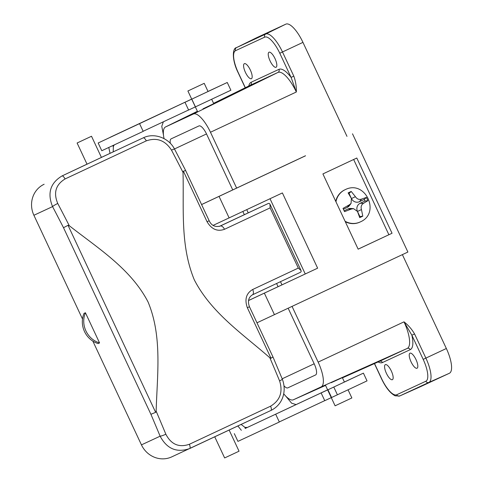 <?xml version="1.0" encoding="UTF-8"?>
<svg xmlns="http://www.w3.org/2000/svg" width="483" height="483" viewBox="0 0 483 483"><rect width="100%" height="100%" fill="white"/><g stroke="black" fill="none" stroke-linecap="round" stroke-linejoin="round"><path stroke-width="0.72" d="M112.75 145.631L113.348 146.536L113.221 151.855M110.033 153.352L108.802 147.472M163.477 135.101L161.775 126.292L163.369 121.794M285.779 396.157L291.641 403.208L296.115 404.585L247.362 427.443L245.129 427.401L245.545 428.288L247.362 427.443M237.853 425.958L241.343 430.293M241.12 424.43L244.869 427.298L245.237 428.457M245.545 428.288L327.625 389.859M344.397 382.017L350.048 379.384L344.409 382.029M327.637 389.89L321.135 392.945L327.643 389.902M331.157 382.711L342.35 377.646L344.415 382.053L350.03 379.421L327.951 389.781L363.409 373.136L344.391 381.999M327.619 389.841L295.976 404.645M333.789 387.052L337.406 394.78M331.272 397.642L324.763 400.685L321.135 392.945M324.739 400.642L279.289 421.925M275.708 414.275L279.331 422.015L249.771 435.871L237.932 441.377L234.309 433.637M363.409 373.136L367.032 380.876L356.267 385.953L331.573 397.521L327.951 389.781M191.799 99.13L195.428 106.87L230.886 90.224L227.258 82.484L191.799 99.13L213.884 88.775L208.04 91.498L204.218 83.336L187.893 90.985L204.218 83.336M98.158 142.992L101.786 150.732L139.315 133.187L143.185 131.37L139.557 123.63L98.158 142.992L191.691 99.087M143.143 131.273L188.587 109.991M184.983 102.299L191.709 99.136L184.983 102.299L188.611 110.039L195.343 106.888M113.07 145.48L113.439 146.271L114.272 144.918M113.203 146.603L113.439 146.271M208.022 91.45L227.258 82.484M208.034 91.486L213.903 88.733L208.028 91.474M191.697 99.106L139.557 123.63M110.45 137.154L164.437 111.839M91.51 136.254L101.43 157.434L90.055 162.771L87.025 164.178L77.105 143.004L91.51 136.254L77.105 143.004M229.135 430.051L239.043 451.194L234.201 453.477L224.637 457.944L214.736 436.801M85.419 312.736L84.012 313.389A21.928 20.721 -114.9 0 0 98.158 343.582L99.564 342.93A21.928 20.721 -114.9 0 1 85.419 312.736L99.564 342.93M209.169 220.749C211.403 225.519 215.05 227.306 220.097 226.104L220.121 226.092A4.745 2.596 64.9 0 1 224.492 229.298C217.398 231.828 211.59 229.31 207.062 221.739L209.169 220.749L185.575 170.384L174.574 149.162A4.745 0.598 152.4 0 0 171.495 150.135C165.198 140.336 156.806 137.244 146.325 140.855L65.084 178.951C55.726 184.663 53.287 192.838 57.755 203.47A949.578 310.714 64.9 0 1 69.28 225.712C97.928 248.196 130.766 268.693 148.021 301.893C162.469 336.391 157.204 374.736 156.136 411.136A949.578 310.714 64.9 0 1 165.85 434.217C171.181 444.469 179.024 447.819 189.366 444.269L270.607 406.173A4.745 1.552 64.9 0 1 270.921 410.453L171.761 456.876A23.739 22.435 -114.9 0 1 141.447 444.867L92.851 341.125M189.366 444.269A4.745 1.552 64.9 0 1 189.68 448.55C176.79 453.024 166.937 448.906 160.121 436.197L141.447 444.867M57.755 203.47A4.745 0.598 152.4 0 0 52.569 206.603C47.153 193.266 50.292 183.051 61.987 175.963L87.012 164.148M65.084 178.951A4.745 1.552 -115.1 0 0 61.987 175.963L125.453 146.12A23.739 22.435 -114.9 0 1 125.526 146.089M101.412 157.392L125.381 146.156A23.739 22.435 -114.9 0 1 125.453 146.12M82.508 319.04L33.901 215.273A23.739 22.435 -114.9 0 1 44.14 184.252M298.307 268.071L301.048 270.522L301.187 271.446L300.71 272.177A331.743 0.38 154.9 0 1 252.343 294.89A4.745 2.596 -115.1 0 0 252.349 294.884A4.745 2.596 -115.1 0 0 252.687 289.492A336.494 0.386 -25.1 0 0 298.307 268.071L270.112 207.877A336.494 0.386 154.9 0 1 224.492 229.298M270.607 406.173C280.104 400.395 283.092 391.967 279.585 380.888A949.578 310.714 -115.1 0 0 269.876 357.806L271.011 358.247L247.344 307.731L249.451 306.741C247.513 301.314 248.485 297.359 252.349 294.884L300.71 272.177M220.073 226.116L220.121 226.092A331.743 0.38 -25.1 0 0 268.488 203.385L219.324 226.4M268.488 203.385L269.357 203.488L269.973 204.188L270.112 207.877M269.876 357.806C243.269 334.339 211.548 313.244 194.341 279.923C179.942 245.213 184.023 207.811 183.015 172.377A949.578 310.714 -115.1 0 0 171.495 150.135M247.344 307.731C244.428 299.382 246.209 293.302 252.687 289.492M185.375 170.571L183.401 171.224L183.015 172.377M69.28 225.712L68.031 225.32L63.508 227.71A944.826 309.162 -115.1 0 0 52.569 206.603L33.901 215.273M68.031 225.32L155.641 412.349L156.136 411.136M155.641 412.349L150.907 414.281L63.508 227.71M165.85 434.217A4.745 0.61 157.4 0 1 160.121 436.197A944.826 309.162 -115.1 0 0 150.907 414.281M279.585 380.888A4.745 0.61 -22.6 0 0 282.307 379.137L273.04 357.106L249.451 306.741M271.011 358.247L272.768 357.136M386.4 373.305A8.308 2.717 64.9 0 1 385.337 364.641A8.308 2.717 64.9 0 1 391.327 371.016A8.308 2.717 64.9 0 1 392.389 379.686A8.308 2.717 64.9 0 1 386.4 373.305M270.069 60.888A8.308 2.717 64.9 0 1 269.013 52.218A8.308 2.717 64.9 0 1 275.002 58.594A8.308 2.717 64.9 0 1 276.065 67.264A8.308 2.717 64.9 0 1 270.069 60.888M202.963 108.856L213.734 103.652L211.681 99.263M348.05 389.805L351.865 397.956L335.099 405.811L325.457 385.223M359.72 217.628L362.793 216.185L361.465 209.586C360.644 206.802 361.332 204.72 363.53 203.319L367.913 200.674L366.392 197.42L361.556 199.105C359.086 199.902 357.04 199.099 355.422 196.69L351.201 191.431L348.122 192.874L351.437 198.555L351.056 203.409L349.372 204.822L343.002 208.384L344.53 211.645L351.346 209.036L353.538 208.644L357.48 211.451L359.72 217.628M335.957 201.797A17.805 16.827 -114.9 0 1 345.11 189.704A17.805 16.827 -114.9 0 1 345.164 189.68L344.808 189.843A17.805 16.827 65.1 0 0 344.759 189.867A17.805 16.827 65.1 0 0 335.733 201.32M345.291 221.727A17.805 16.827 65.1 0 0 359.811 222.144A17.805 16.827 65.1 0 0 359.859 222.114M415.99 359.563A8.308 2.717 -115.1 0 0 409.995 353.188A8.308 2.717 -115.1 0 0 411.057 361.852A8.308 2.717 -115.1 0 0 417.046 368.233A8.308 2.717 -115.1 0 0 415.99 359.563M250.345 70.047A8.308 2.717 -115.1 0 0 244.35 63.671A8.308 2.717 -115.1 0 0 245.412 72.341A8.308 2.717 -115.1 0 0 251.408 78.717A8.308 2.717 -115.1 0 0 250.345 70.047M256.606 37.728A23.739 7.77 64.9 0 1 256.654 37.704A23.739 7.77 64.9 0 1 256.708 37.68L285.833 24.15A23.739 7.77 64.9 0 1 302.95 42.377L346.981 136.375M402.381 254.632L446.352 348.503A23.739 7.77 64.9 0 1 449.377 373.274L420.246 386.798A23.739 7.77 64.9 0 1 420.216 386.817A23.739 7.77 64.9 0 1 420.18 386.829M392.045 233.259L356.798 158.019L322.904 173.928L358.151 249.168L392.045 233.259L358.138 249.143M388.887 234.726L353.647 159.499M248.497 300.535L317.633 268.174L248.491 300.565M305.528 155.798L201.592 204.569M264.364 293.157L274.435 314.65L407.894 252.041L352.505 133.809M274.435 314.65L256.974 322.807M317.633 268.174L282.392 192.934L213.178 225.356M305.238 273.933L270.015 198.736M359.449 216.722L359.865 216.529L357.486 211.439A6.255 5.905 -114.9 0 1 360.179 203.271L364.985 201.019L364.248 199.443L359.443 201.695A6.255 5.905 -114.9 0 1 351.443 198.543L349.058 193.454L348.635 193.653M364.248 199.443L366.392 197.42M364.985 201.019L367.913 200.674M359.865 216.529L362.793 216.185M344.144 210.787L347.995 208.982A6.255 5.905 -114.9 0 1 350.755 208.463L353.538 208.644M351.056 203.409L349.396 205.649A6.255 5.905 -114.9 0 1 347.259 207.406L343.407 209.217M349.058 193.454L351.201 191.431M256.654 37.704L236.489 47.618A23.323 7.631 64.9 0 1 236.537 47.594L265.668 34.064A23.323 7.631 64.9 0 1 282.483 51.971L293.803 76.133C295.674 81.247 296.514 86.535 296.333 91.993L291.098 77.401L279.784 53.239A20.95 6.853 -115.1 0 0 264.678 37.149L235.547 50.679A20.95 6.853 -115.1 0 0 238.216 72.541L245.328 87.719M283.714 393.808A23.739 7.77 -115.1 0 0 293.338 399.797A23.739 7.77 -115.1 0 0 293.368 399.785L321.171 386.871A23.739 7.77 -115.1 0 0 318.146 362.105L292.052 306.391M281.957 284.843L280.472 281.68M248.232 212.846L246.735 209.652M236.64 188.104L210.473 132.251A23.739 7.77 -115.1 0 0 193.363 114.024L165.56 126.938A23.739 7.77 -115.1 0 0 165.506 126.963A23.739 7.77 -115.1 0 0 164.045 138.603M374.53 363.542L381.618 378.666A20.95 6.853 -115.1 0 0 396.724 394.75L425.855 381.226A20.95 6.853 -115.1 0 0 423.18 359.364L411.866 335.202L404.005 321.847C408.316 325.198 411.836 329.225 414.565 333.94L425.885 358.102L446.352 348.503M284.052 385.881A10.584 3.466 -115.1 0 0 287.777 387.879A10.584 3.466 -115.1 0 0 287.79 387.873L315.592 374.959A10.584 3.466 -115.1 0 0 314.246 363.916L288.152 308.22M232.746 189.934L206.573 134.063A10.584 3.466 -115.1 0 0 198.942 125.936L171.139 138.844A10.584 3.466 -115.1 0 0 171.115 138.856A10.584 3.466 -115.1 0 0 170.324 143.3M278.057 286.673L276.578 283.509M244.332 214.675L242.84 211.482M201.58 204.544L305.51 155.755M229.123 217.911L219.053 196.412M379.378 361.375A25.478 8.338 -115.1 0 0 379.415 361.362A25.478 8.338 -115.1 0 0 379.451 361.344L407.247 348.43A2.373 2.246 -114.9 0 1 410.254 349.644A27.857 9.117 64.9 0 0 411.866 335.202L414.565 333.94M293.803 76.133L291.098 77.401A27.857 9.117 64.9 0 0 278.951 69.347A2.373 2.246 -114.9 0 1 277.96 72.432L193.363 114.024M146.325 140.855A4.745 1.552 64.9 0 0 143.228 137.866L125.381 146.156M207.062 221.739L183.401 171.224M282.307 379.137C286.914 391.079 282.869 404.706 270.921 410.453L189.608 448.586M359.811 222.144L360.221 221.951A17.805 16.827 -114.9 0 1 360.161 221.975A17.805 16.827 -114.9 0 1 345.073 221.256M235.547 50.679A2.373 2.246 65.1 0 1 236.537 47.594L256.708 37.68M264.678 37.149A2.373 2.246 65.1 0 1 265.668 34.064L285.833 24.15M279.784 53.239L302.95 42.377M423.18 359.364L425.885 358.102A23.323 7.631 64.9 0 1 428.856 382.439L449.377 373.274M425.855 381.226A2.373 2.246 65.1 0 0 428.856 382.439L399.725 395.963L420.246 386.798M410.254 349.644L382.451 362.558A27.857 9.117 64.9 0 1 378.092 361.948M248.805 86.004A27.857 9.117 64.9 0 1 251.148 82.255L278.951 69.347M359.443 201.695L361.556 199.105M360.179 203.271L363.53 203.319M357.486 211.439L361.465 209.586M347.995 208.982L351.346 209.036M347.259 207.406L349.372 204.822M351.443 198.543L355.422 196.69M251.148 82.255A2.373 2.246 -114.9 0 1 250.158 85.34L277.96 72.432A25.478 8.338 -115.1 0 1 296.333 91.993L210.473 132.251M321.171 386.871L407.247 348.43A25.478 8.338 -115.1 0 0 404.005 321.847L318.146 362.105M382.451 362.558A2.373 2.246 -114.9 0 0 379.451 361.344L342.453 377.863L379.415 361.362M293.338 399.797L325.542 385.416L293.368 399.785M250.103 85.37A25.478 8.338 -115.1 0 1 250.158 85.34L213.583 103.326L250.103 85.37A25.478 8.338 -115.1 0 0 250.049 85.394M165.506 126.963L197.402 111.283L165.56 126.938M314.185 363.79L282.169 378.805M206.513 133.936L174.472 148.963M396.724 394.75A2.373 2.246 65.1 0 0 399.725 395.963A23.323 7.631 64.9 0 1 399.695 395.982L420.216 386.817M399.695 395.982L395.172 395.831C390.3 393.313 385.742 387.608 381.498 378.72L381.618 378.666M238.216 72.541L238.101 72.595C231.713 59.814 232.42 47.968 236.489 47.618M174.574 149.162C168.935 137.842 153.92 132.445 143.3 137.83M270.021 204.285L301 270.426M187.893 90.985L197.535 111.567M360.221 221.951C381.123 213.238 365.269 179.259 345.164 189.68M381.498 378.72L374.416 363.59M245.213 87.773L238.101 72.595"/></g></svg>
